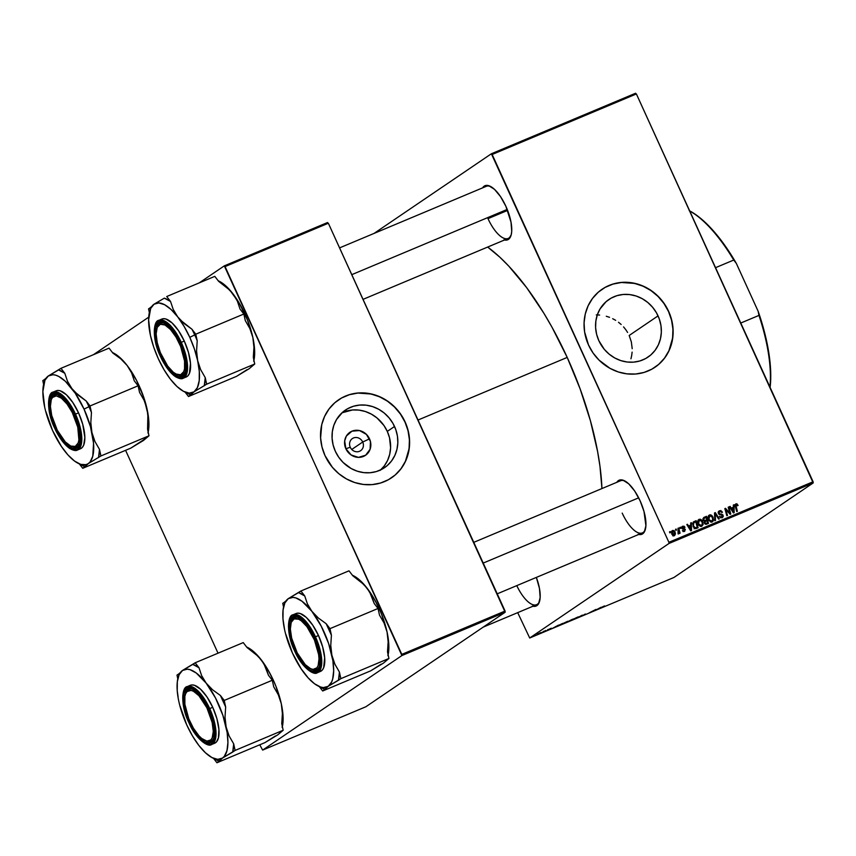 <?xml version="1.0" encoding="UTF-8"?>
<svg xmlns="http://www.w3.org/2000/svg" width="856" height="856" viewBox="0 0 856 856"><rect width="100%" height="100%" fill="white"/><g stroke="black" fill="none" stroke-linecap="round" stroke-linejoin="round"><path stroke-width="1.28" d="M350.254 447.249A7.33 6.741 55.8 0 0 359.52 451.294A7.33 6.741 55.8 0 0 362.719 442.017L369.525 438.85A13.91 12.787 -124.2 0 1 363.458 456.43A13.91 12.787 -124.2 0 1 345.877 448.769L350.254 447.249A7.33 6.741 -124.2 0 1 352.372 438.572A7.33 6.741 -124.2 0 1 362.719 442.017A7.33 6.741 -124.2 0 1 360.601 450.705A7.33 6.741 -124.2 0 1 350.254 447.249L345.877 448.769L344.679 440.926L346.348 436.068L351.955 431.189L359.488 430.557L366.422 434.399L370.423 441.407L370.134 449.229L365.651 455.221L358.493 457.372L351.067 454.953L345.877 448.769A13.91 12.787 -124.2 0 1 351.955 431.189A13.91 12.787 -124.2 0 1 369.525 438.85L362.719 442.017L351.752 449.464L362.719 442.017A7.33 6.741 55.8 0 0 353.453 437.983A7.33 6.741 55.8 0 0 350.254 447.249M380.685 469.891A34.807 31.993 55.8 0 0 387.297 431.392L394.53 426.481A34.807 31.993 -124.2 0 1 384.494 467.697A34.807 31.993 -124.2 0 1 335.349 451.315L333.112 444.917L332.085 438.283L332.331 431.67L333.829 425.336L336.526 419.526L342.571 412.271L347.707 408.676L353.507 406.236L359.755 405.059L366.186 405.177L372.585 406.6L378.684 409.254L384.248 413.052L389.073 417.846L392.979 423.442L395.804 429.637L397.441 436.185L397.826 442.841L396.949 449.346L394.841 455.445L391.588 460.913L387.308 465.525L382.172 469.12L376.373 471.56L370.124 472.737L363.693 472.619L357.294 471.196L351.195 468.542L343.106 462.465L338.73 457.243L335.349 451.315A34.807 31.993 -124.2 0 1 345.385 410.099A34.807 31.993 -124.2 0 1 394.53 426.481L387.297 431.392A34.807 31.993 55.8 0 0 341.951 412.827L352.512 409.971L358.953 410.088L365.351 411.511L371.44 414.165L377.015 417.963L383.916 425.464L387.297 431.392L389.534 437.791L390.593 447.752L389.715 454.258L387.608 460.357L384.355 465.825L380.075 470.436M391.877 477.573L391.47 477.841A47.123 43.314 55.8 0 0 405.006 422.083L405.134 421.997A47.123 43.314 -124.2 0 1 391.545 477.798A47.123 43.314 -124.2 0 1 325.013 455.617L332.395 467.312L338.933 473.796L346.477 478.943L354.726 482.538L363.383 484.453L372.103 484.614L380.546 483.019L388.399 479.724L395.354 474.855L401.154 468.607L405.562 461.202L408.408 452.942L409.596 444.146L409.072 435.137L406.857 426.267L403.037 417.878L397.751 410.302L391.224 403.818L383.681 398.671L375.42 395.076L366.775 393.161L358.054 393L349.601 394.595L341.747 397.89L334.792 402.759L329.004 409.008L324.595 416.412L321.738 424.672L320.604 437.972L321.984 446.95L325.013 455.617A47.123 43.314 -124.2 0 1 338.612 399.816A47.123 43.314 -124.2 0 1 405.134 421.997L405.006 422.083A47.123 43.314 55.8 0 0 338.537 399.859M658.05 315.885A34.807 31.993 -124.2 0 1 648.003 357.102A34.807 31.993 -124.2 0 1 598.868 340.72L596.621 334.322L595.605 327.688L595.851 321.075L597.349 314.751L600.045 308.93L606.091 301.676L611.227 298.081L617.026 295.641L623.264 294.464L629.706 294.582L636.104 296.005L642.203 298.658L647.767 302.457L652.593 307.25L656.499 312.847L659.323 319.042L660.96 325.59L661.346 332.246L660.468 338.751L658.36 344.85L655.108 350.318L650.827 354.93L645.692 358.525L639.881 360.965L633.643 362.142L627.202 362.024L620.814 360.611L614.715 357.947L609.151 354.149L604.315 349.366L598.868 340.72A34.807 31.993 -124.2 0 1 608.905 299.504A34.807 31.993 -124.2 0 1 658.05 315.885L629.171 335.488L658.05 315.885M631.353 341.961L629.171 335.488L631.353 341.961L632.199 348.713L631.353 341.961M632.113 352.116L631.685 355.507L632.113 352.116M630.947 358.792L631.685 355.507L630.947 358.792M655.396 366.978L654.99 367.256A47.123 43.314 55.8 0 0 668.515 311.488L668.654 311.402A47.123 43.314 -124.2 0 1 655.065 367.203A47.123 43.314 -124.2 0 1 588.532 345.022L593.101 353.046L599.04 360.119L609.996 368.348L618.246 371.943L626.902 373.858L635.623 374.019L644.065 372.424L651.919 369.129L658.874 364.26L664.673 358.011L669.082 350.607L671.928 342.346L673.116 333.551L672.591 324.542L670.376 315.671L666.557 307.283L661.271 299.707L654.733 293.223L647.2 288.076L638.94 284.481L630.284 282.566L621.574 282.405L613.121 283.999L605.267 287.295L598.312 292.164L592.523 298.412L588.115 305.817L585.258 314.077L584.07 322.873L584.595 331.882L588.532 345.022A47.123 43.314 -124.2 0 1 602.132 289.221A47.123 43.314 -124.2 0 1 668.654 311.402L668.515 311.488A47.123 43.314 55.8 0 0 602.057 289.264M516.778 585.622A28.28 10.957 -112.8 0 0 539.633 601.083A28.28 10.957 67.2 0 1 536.594 604.711A28.28 10.957 67.2 0 1 516.778 585.622M532.314 606.08L534.797 606.38L536.894 605.62L538.531 603.844L540.157 597.531L539.451 588.404L536.348 577.415A29.318 11.353 67.2 0 1 539.462 601.693A29.318 11.353 67.2 0 1 532.935 606.241M487.995 218.644A28.28 10.957 -112.8 0 0 511.193 234.844A28.28 10.957 67.2 0 1 508.154 238.46A28.28 10.957 67.2 0 1 487.995 218.644L507.619 210.416L487.995 218.644M482.559 187.924L484.196 186.148L486.294 185.399L488.776 185.699L494.5 189.358L500.514 196.591L505.875 206.275A29.318 11.353 67.2 0 1 511.021 235.454A29.318 11.353 67.2 0 1 504.494 240.001M622.194 513.108A28.28 10.957 -112.8 0 0 645.392 529.297A28.28 10.957 67.2 0 1 642.353 532.924A28.28 10.957 67.2 0 1 622.194 513.108M616.759 482.388L618.385 480.612L620.482 479.863L622.965 480.152L628.7 483.822L634.703 491.044L640.074 500.739A29.318 11.353 67.2 0 1 645.21 529.918A29.318 11.353 67.2 0 1 638.683 534.465M418.028 420.029L567.207 357.423A173.843 67.335 -112.8 0 0 487.674 247.063L499.765 257.121L508.732 266.055L526.622 287.584L543.892 313.275L552.088 327.377L567.207 357.423L418.028 420.029M668.975 543.474L813.2 482.945L673.929 577.479L529.704 637.998L668.975 543.474L668.889 542.287L492.157 154.487L636.383 93.957L813.104 481.757L668.889 542.287L491.376 153.77L635.601 93.24L491.376 153.77L374.029 233.431L491.376 153.77L492.157 154.487L636.383 93.957L813.2 482.945L813.104 481.757L668.889 542.287L668.975 543.474L529.704 637.998L517.698 612.639L529.704 637.998L673.929 577.479L813.2 482.945L668.975 543.474M547.669 629.663L548.322 629.395L547.669 629.663M543.303 631.503L543.945 631.225L543.303 631.503M562.906 623.628L568.277 621.231L562.606 623.896M558.465 625.137L553.094 628.015L558.465 625.137M571.808 619.541L567.988 621.691L571.808 619.541M582.283 615.143L577.169 617.904L582.283 615.143M604.561 605.92L599.093 608.702L603.844 606.166M595.979 609.397L589.196 612.864L595.979 609.397M601.115 607.236L595.744 610.114L601.115 607.236M585.311 614.073L583.193 615.282M573.263 619.273L578.635 616.887L572.964 619.541M551.489 628.208L547.433 630.198L550.526 628.465M562.092 623.617L557.459 626.068L562.092 623.617M540.414 632.702L537.172 634.478L541.26 632.53M545.796 630.455L541.998 632.488L545.796 630.455M537.311 634.018L537.964 633.74L537.311 634.018M679.878 527.489L680.156 528.494L680.82 528.216L680.531 527.21L679.878 527.489L680.156 528.494L680.82 528.216L680.531 527.21L679.878 527.489M675.512 529.318L675.791 530.335L676.454 530.057L676.154 529.051L675.512 529.318L675.791 530.335L676.454 530.057L676.154 529.051L675.512 529.318M699.149 519.292C697.533 520.523 697.212 522.192 698.196 524.3L701.695 526.354L703.086 524.578L701.717 525.498L703.086 524.578L702.594 521.272L702.006 521.679L702.594 521.272L699.149 519.292L697.693 521.486L698.774 525.295L701.438 526.451L703.161 524.172L702.016 520.309L700.443 519.207L698.785 519.496M690.674 522.952L690.739 525.092L688.524 526.023L687.486 524.289L686.833 524.567L690.717 530.859L691.509 530.527L691.37 522.663L690.674 522.952L690.739 525.092L688.524 526.023L687.486 524.289L686.833 524.567L690.717 530.859L691.509 530.527L691.37 522.663L690.674 522.952M704.007 517.356L703.161 520.181L704.552 521.197L704.435 523.177L705.975 524.321L708.479 523.401L706.51 516.307L703.001 518.533L703.268 520.384L704.552 521.197L704.691 523.626L706.093 524.321L708.479 523.401L706.51 516.307L703.696 517.527M714.493 512.958L714.803 520.758L715.498 520.459L715.231 513.782L718.655 519.143L719.308 518.864L715.316 512.616L714.493 512.958L714.803 520.758L715.498 520.459L715.231 513.782L718.655 519.143L719.308 518.864L715.316 512.616L714.493 512.958M735.946 503.852L735.272 506.356L736.716 511.556L737.38 511.278L735.978 506.26L735.358 506.677L736.256 504.644L737.498 505.768L738.107 505.415L736.813 503.745L735.111 504.901L736.716 511.556L737.38 511.278L735.839 505.115L736.567 504.58L737.498 505.768L738.107 505.415L735.668 504.002M728.188 507.212L729.89 513.215L725.524 508.325L724.839 508.614L726.819 515.708L727.482 515.43L725.77 509.427L730.125 514.317L730.81 514.039L728.841 506.934L728.188 507.212L729.89 513.215L725.524 508.325L724.839 508.614L726.819 515.708L727.482 515.43L725.77 509.427L730.125 514.317L730.81 514.039L728.841 506.934L728.188 507.212M733.325 505.051L733.389 507.191L731.174 508.122L730.136 506.388L729.483 506.666L733.367 512.958L734.159 512.626L734.031 504.762L733.325 505.051L733.389 507.191L731.174 508.122L730.136 506.388L729.483 506.666L733.367 512.958L734.159 512.626L734.031 504.762L733.325 505.051M719.511 510.754L718.441 513.525L722.464 515.58L720.624 517.794L721.822 516.981L719.393 516.457L722.154 517.773L723.095 515.269L722.507 515.676L723.095 515.269L721.704 514.124L720.592 514.873L721.704 514.124L719.618 514.702L720.698 513.975L718.837 514.146L719.5 513.696L718.473 513.589L719.821 511.546L722.464 512.188L719.511 510.754L718.366 511.856L718.516 513.675L719.575 514.691L722.122 515.162L722.571 516.157L721.341 517.099L719.393 516.457L720.613 517.784L722.325 517.687L723.299 516.414L722.86 514.863L719.564 513.739L718.954 512.669L720.431 511.396L721.854 512.541L722.464 512.188L720.827 510.572L719.061 510.989M712.117 520.983L713.444 520.234L712.962 516.928L712.363 517.324L712.962 516.928L709.506 514.948L708.062 517.131L708.811 520.469L711.539 522.149L712.962 521.304L713.519 519.817L711.989 515.547L710.544 514.798L709.143 515.141M682.66 526.215L681.772 528.259L684.704 529.811L683.323 531.448L684.318 530.763L682.425 530.538L684.565 531.383L685.303 529.436L684.714 529.832L685.303 529.436L683.548 528.494L682.703 529.072L683.548 528.494L682.093 528.719L682.393 527.927L681.804 528.334L682.906 526.825L684.993 527.296L683.998 526.162L682.136 526.526L681.665 527.949L684.704 529.811L684.147 530.827L682.425 530.538L682.799 531.084L684.704 531.319L685.175 529.201L682.318 527.585L683.152 526.761L684.393 527.649L684.961 527.2L684.372 527.606L684.961 527.2L682.286 526.419M694.302 521.432L692.697 523.337L693.36 526.986L695.318 528.644L698.122 527.756L696.142 520.662L693.232 522.16L694.302 521.432L693.371 522.01L693.167 526.59L695.735 528.655L698.122 527.756L696.142 520.662L693.371 522.01M672.548 530.452L671.896 534.294L674.325 535.685L674.967 531.736L674.378 532.143L674.967 531.736L672.217 530.645L671.682 533.77L672.87 535.535L674.571 535.567L675.438 533.951L674.967 531.736L673.982 530.56L672.27 530.602M678.594 533.887L679.15 532.357L679.45 533.427L680.103 533.16L678.658 527.991L678.005 528.27L678.829 531.79L678.08 533.898L679.15 532.357L679.45 533.427L680.103 533.16L678.658 527.991L678.005 528.27L678.08 533.898L678.712 533.823M669.52 531.833L669.799 532.849L670.462 532.571L670.162 531.565L669.52 531.833L669.799 532.849L670.462 532.571L670.162 531.565L669.52 531.833M627.598 332.449L625.704 329.571L627.598 332.449M623.553 326.906L625.704 329.571L623.553 326.906M618.503 322.273L621.156 324.478L618.503 322.273M612.671 318.689L615.667 320.337L612.671 318.689M606.283 316.249L609.536 317.33L606.283 316.249M599.639 315.029L596.268 314.89L599.639 315.029M401.903 655.557L505.168 612.222L365.897 706.746L262.632 750.091L401.903 655.557L225.075 266.58L328.351 223.234L505.072 611.034L401.806 654.38L224.304 265.863L327.57 222.517L224.304 265.863L199.181 282.908L224.304 265.863L225.075 266.58L328.351 223.234L505.168 612.222L505.072 611.034L401.806 654.38L401.903 655.557L262.632 750.091L259.764 744.784L262.632 750.091L365.897 706.746L505.168 612.222L401.903 655.557M218.023 653.182L125.575 450.32L218.023 653.182M93.432 354.694L148.719 317.159L93.432 354.694M601.939 488.551A173.843 67.335 -112.8 0 0 567.207 357.423L580.143 388.945L590.415 420.735L597.606 451.561L599.96 466.253L601.939 488.551M616.802 482.324A29.318 11.353 67.2 0 1 624.623 480.847A29.318 11.353 67.2 0 1 640.074 500.739L643.99 511.417L645.905 525.755L644.279 532.068L642.642 533.844L640.545 534.593L638.062 534.294M482.602 187.86A29.318 11.353 67.2 0 1 490.424 186.383A29.318 11.353 67.2 0 1 505.875 206.275L511.011 222.153L511.717 231.291L511.182 234.876L508.453 239.38L506.356 240.129L503.874 239.841M486.272 186.319A28.28 10.957 67.2 0 1 490.98 186.694M473.775 542.34L620.461 480.783A28.28 10.957 67.2 0 1 625.18 481.147M658.745 364.356L664.534 358.097L668.943 350.703L672.602 338.088L672.934 329.143L671.553 320.155L668.515 311.488L663.946 303.473L658.007 296.401L650.935 290.559L643.006 286.171L634.51 283.4L621.435 282.491L612.982 284.096L605.128 287.391M395.226 474.952L401.015 468.692L405.423 461.298L409.082 448.683L409.414 439.738L408.034 430.75L405.006 422.083L400.426 414.069L394.488 406.996L387.426 401.154L379.486 396.767L370.99 393.995L357.915 393.086L349.473 394.68L341.619 397.987M728.231 507.351L728.841 506.934L728.231 507.351M725.182 509.823L725.77 509.427L725.182 509.823M725.706 511.695L726.337 511.267L725.706 511.695M724.882 508.764L725.524 508.325L724.882 508.764M727.985 512.006L728.563 511.61L727.985 512.006M733.335 505.233L734.031 504.762L733.335 505.233M732.693 507.661L732.704 508.4L732.693 507.661M729.558 506.784L730.136 506.388L729.558 506.784M730.617 508.496L731.174 508.122L730.617 508.496M730.724 508.667L733.389 507.191L730.724 508.667M733.389 508.111L733.014 512.38L733.528 512.027L732.608 510.433L732.051 510.818L732.608 510.433L731.623 508.86L731.067 509.234L733.389 508.111L733.528 512.027L731.623 508.86L733.389 508.111M734.758 505.65L736.256 504.644M734.576 504.773L736.524 505.714M735.989 504.944L735.144 504.644M718.526 511.546L719.746 511.578M718.12 512.648L719.821 511.546M720.827 517.698L721.822 516.981M719.907 511.653L718.355 511.599M714.503 513.161L715.316 512.616L714.503 513.161M714.546 514.253L715.231 513.782L714.546 514.253M714.61 515.836L715.327 515.355L714.61 515.836M708.543 515.751L709.635 515.836M709.506 514.948C707.891 516.179 707.58 517.837 708.554 519.956L712.449 521.796M712.053 522.01L713.444 520.234L711.678 522.128M709.699 515.868L708.383 515.783M711.603 522.235L712.117 520.951M708.329 516.724L709.817 515.74L712.299 517.163L712.706 519.934L710.523 522.032L711.721 521.218L709.228 519.753L708.65 520.148L709.817 515.74L711.882 516.468L712.791 519.239L711.903 521.133L710.234 521.026L709.121 519.485L708.864 516.981L709.817 515.74M710.619 522.01L711.721 521.218M705.997 520.32L706.179 520.972L705.997 520.32M706.853 523.358L707.035 524.011L706.853 523.358M705.387 520.737L706.746 519.806L705.387 520.737M706.232 523.776L707.602 522.856L706.232 523.776M706.981 520.641L707.602 522.856L705.258 524.15L706.489 523.316L704.477 523.273L705.002 521.796L704.199 522.342L706.981 520.641L707.602 522.856L705.793 523.498L704.97 522.609L705.002 521.796L706.981 520.641M706.082 517.409L706.746 519.806L704.242 521.154L705.376 520.384L703.236 520.32L704.242 518.222L702.937 519.121L706.082 517.409L706.746 519.806L704.606 520.566L703.718 519.656L704.092 518.351L706.082 517.409M705.002 521.796L705.922 521.079M682.393 527.927L682.906 526.825M684.072 530.806L683.998 531.533M684.704 529.811L684.318 530.763M681.772 526.996L682.532 527.05M681.954 526.975L682.628 527.093M690.674 523.134L691.37 522.663L690.674 523.134M690.043 525.563L690.054 526.301L690.043 525.563M686.908 524.685L687.486 524.289L686.908 524.685M687.967 526.397L688.524 526.023L687.967 526.397M688.063 526.558L690.739 525.092L688.063 526.558M690.739 526.012L690.364 530.281L690.878 529.928L689.957 528.334L689.401 528.719L689.957 528.334L688.962 526.761L688.417 527.135L690.739 526.012L690.878 529.928L688.962 526.761L690.739 526.012M693.135 522.267L696.142 520.662L694.922 522.096L693.135 522.267M696.484 527.703L696.666 528.366L696.484 527.703M694.066 528.751L697.233 527.2L695.425 527.82L693.831 526.365C692.9 524.418 693.253 523.005 694.89 522.106L695.725 521.764L697.233 527.2L694.719 528.601M695.778 527.778L694.601 528.387L695.425 527.82L693.831 526.365L693.242 526.761L693.809 522.802L695.725 521.764L697.233 527.2L695.789 527.767M692.665 523.519L694.89 522.106M698.186 520.095L699.266 520.191M699.341 520.213L698.025 520.138M697.972 521.079L699.459 520.095L701.931 521.518L702.348 524.279L700.165 526.387L701.364 525.573L698.87 524.097L698.282 524.493L699.459 520.095L701.524 520.822L702.434 523.583L701.546 525.477L699.876 525.37L698.657 523.562L698.507 521.325L699.459 520.095M700.262 526.354L701.364 525.573M671.714 531.255L672.356 531.362M674.047 535.107L673.843 535.803M672.623 531.48L671.532 531.276M673.768 535.931L674.068 534.882M674.357 532.079L674.079 535.064L673.169 535.685L674.079 535.064L672.538 534.026L671.96 534.422L672.827 531.062L674.635 532.881L674.614 534.508L673.479 535.064L672.249 531.811L673.298 531.02L674.357 532.079M672.88 535.899L674.079 535.064M675.545 529.457L676.154 529.051L675.545 529.457M679.921 527.628L680.531 527.21L679.921 527.628M669.563 531.972L670.162 531.565L669.563 531.972M671.307 532.068L672.827 531.062M599.072 608.338L596.493 609.729L599.072 608.338M583.332 615.154L585.386 614.009M583.995 614.854L584.766 614.662M584.712 614.298L585.279 614.233M577.843 617.262L573.841 618.92L577.971 616.951M571.68 619.947L568.737 621.199L571.68 619.947M573.242 619.006L569.903 620.525L573.242 619.006M569.497 621.06L568.748 621.296M550.205 628.935L549.606 629.053M547.401 630.102L548.354 629.845M553.853 627.619L556.411 626.239L553.843 627.63M562.884 623.361L558.337 625.436L562.884 623.361M567.485 621.606L563.483 623.275L567.614 621.306M537.322 634.285L538.103 634.135M540.585 632.819L538.349 633.986L540.19 632.852M574.654 618.899L573.884 619.027M577.04 617.401L578.003 617.08M570.706 620.279L569.871 620.557M564.297 623.243L563.526 623.371M566.683 621.756L567.667 621.435M180.691 320.326L177.695 316.859A48.289 18.704 67.2 0 1 189.786 337.339L194.708 334.921A52.473 20.33 -112.8 0 0 191.958 329.239L184.104 323.536L177.695 316.859L173.201 309.401L170.547 301.483L166.717 296.529L214.792 276.36L218.622 281.314L226.466 287.017L232.886 293.694L237.38 301.141L240.033 309.059L243.853 314.013L195.778 334.193L191.958 329.239L180.691 320.326M176.507 374.275A28.28 10.957 -112.8 0 0 185.356 371.59A28.28 10.957 67.2 0 1 182.317 375.217A28.28 10.957 67.2 0 1 176.507 374.275A28.28 10.957 67.2 0 0 182.317 375.217A28.28 10.957 67.2 0 0 185.356 371.59A28.28 10.957 -112.8 0 1 177.064 374.586L173.276 372.21L167.69 366.09L160.34 352.586A27.232 10.55 67.2 0 1 156.841 328.447A27.232 10.55 67.2 0 1 180.627 346.445L181.386 346.156L180.627 346.445L184.554 360.986L184.543 368.808L183.73 371.665L180.627 374.768L175.972 374.019A27.232 10.55 67.2 0 1 160.34 352.586L157.237 342.689L156.145 333.829L157.237 327.356L160.35 324.264L165.005 325.013L170.483 329.485L175.972 337.018L180.627 346.445A27.232 10.55 67.2 0 1 175.962 374.008M160.928 356L161.656 355.647L160.928 356L157.012 345.321L155.15 335.285L155.621 327.409L158.36 322.905L160.457 322.145L162.94 322.445L168.664 326.104L174.678 333.337L180.038 343.031A29.318 11.353 67.2 0 1 185.185 372.2A29.318 11.353 67.2 0 1 160.928 356A29.318 11.353 67.2 0 1 164.587 323.129A29.318 11.353 67.2 0 1 180.038 343.031L183.954 353.71L185.816 363.747L185.345 371.622L182.617 376.126L180.52 376.886L178.037 376.587L172.302 372.916L166.299 365.694L160.928 356M185.977 377.079L187.978 375.72L189.454 373.291L190.481 363.265L188.481 352.512L184.286 341.073L181.258 342.336L171.928 327.206L158.863 320.315A31.415 12.166 67.2 0 1 181.258 342.336L184.286 341.073A31.415 12.166 -112.8 0 0 161.891 319.053L158.863 320.315C153.192 320.647 151.961 339.597 160.414 356.364L160.446 356.321C156.316 348.424 150.496 326.992 157.75 321.567C165.347 316.913 177.203 334.257 180.52 342.7L181.258 342.336A31.415 12.166 67.2 0 1 183.173 378.256L187.122 372.232L187.132 361.681L181.258 342.336L180.52 342.7L174.881 332.524L167.006 323.589L162.565 321.086L159.954 320.775L157.75 321.567L155.385 324.745L154.38 334.568L157.183 347.921L163.132 361.649L170.804 372.51L173.961 375.442L178.412 377.935L181.023 378.256L184.147 376.661L186.094 372.724L186.651 368.968L185.335 356.685L180.52 342.7C184.65 350.607 190.471 372.039 183.216 377.453C175.619 382.118 163.774 364.774 160.446 356.321L160.414 356.364C164.994 366.165 170.077 372.991 175.662 376.822C179.3 378.769 181.804 379.24 183.173 378.256L186.201 376.993A31.415 12.166 -112.8 0 0 184.286 341.073L178.53 330.684L172.099 322.937L165.957 319.02L163.303 318.7L161.056 319.502M170.398 379.176L170.398 379.187A48.289 18.704 67.2 0 1 150.431 335.359A48.289 18.704 67.2 0 1 149.843 310.653A48.289 18.704 67.2 0 1 154.069 304.19A48.289 18.704 67.2 0 1 177.695 316.859L184.083 326.361L189.786 337.339L194.419 349.045L197.661 360.676L199.298 371.45L199.213 380.631L197.415 387.586L194.023 391.845L206.671 384.184L254.735 364.003L249.214 368.679L236.566 376.34L188.491 396.521L194.023 391.845L189.262 393.118L183.473 391.31L177.042 386.559L170.398 379.187L164.01 369.685L158.306 358.707L153.673 347.001L150.431 335.359L148.623 319.759L150.677 308.449L154.069 304.19L164.331 298.156L170.547 301.483A52.473 20.33 -112.8 0 0 164.331 298.156L154.069 304.19L158.831 302.928L164.62 304.725L171.05 309.476L177.695 316.859L173.201 309.401L170.547 301.483L166.717 296.529L214.792 276.36L218.622 281.314L229.879 290.216L239.273 303.195L247.448 319.984L252.862 337.51A48.289 18.704 -112.8 0 0 232.886 293.694A48.289 18.704 -112.8 0 0 219.532 281.41L226.251 286.311L232.886 293.694L237.38 301.141L240.033 309.059L243.853 314.013L245.287 320.593L249.856 328.522L252.862 337.51L253.943 347.279L253.312 357.434L254.735 364.003L206.671 384.184L205.237 377.603L200.668 369.674L197.661 360.676L196.57 350.917L197.212 340.763L195.778 334.193L243.853 314.013L245.287 320.593L249.856 328.522L252.862 337.51L254.671 353.121L253.718 361.253M187.849 393.578L190.888 394.894L194.023 391.845A48.289 18.704 67.2 0 1 183.762 391.46L188.16 393.739A52.473 20.33 -112.8 0 0 190.888 394.894L188.491 396.521L185.142 392.176L188.491 396.521L236.566 376.34L246.988 369.696M148.548 308.866L149.351 312.547L148.548 308.866L150.881 307.283L148.548 308.866M150.431 335.37L151.705 339.982M154.069 304.19L150.934 307.25L154.069 304.19M251.097 366.914L252.21 366.111M157.033 327.88A28.28 10.957 67.2 0 1 160.436 323.065A28.28 10.957 67.2 0 1 165.144 323.44A28.28 10.957 -112.8 0 0 157.033 327.88A28.28 10.957 67.2 0 1 160.436 323.065A28.28 10.957 67.2 0 1 165.144 323.44A28.28 10.957 -112.8 0 0 157.204 327.26L156.841 328.447M170.398 379.187L170.408 379.187A48.289 18.704 67.2 0 0 183.762 391.46M204.274 385.799A52.473 20.33 -112.8 0 0 205.237 377.603L200.668 369.674L197.661 360.676A48.289 18.704 67.2 0 1 194.023 391.845L206.671 384.184L205.237 377.603L204.274 385.799M197.212 340.763A52.473 20.33 -112.8 0 0 194.708 334.921L189.786 337.339A48.289 18.704 67.2 0 1 197.661 360.676L196.57 350.917L197.212 340.763L195.778 334.193L191.958 329.239A52.473 20.33 67.2 0 1 194.708 334.921A52.473 20.33 67.2 0 1 197.212 340.763M253.943 360.323A48.289 18.704 -112.8 0 0 252.862 337.51L253.943 347.279L253.312 357.434L254.735 364.003L252.349 365.63M351.784 274.658L507.223 209.42L351.784 274.658M51.285 399.656A28.28 10.957 67.2 0 1 54.688 394.851A28.28 10.957 67.2 0 1 59.396 395.215A28.28 10.957 -112.8 0 0 51.456 399.046L51.093 400.223A27.232 10.55 67.2 0 1 72.225 412.399L72.931 411.971L72.225 412.399L66.971 403.957L61.386 398.158L56.303 395.868L52.505 397.462L51.285 399.656A28.28 10.957 67.2 0 1 54.688 394.851A28.28 10.957 67.2 0 1 59.396 395.215A28.28 10.957 -112.8 0 0 51.285 399.656L50.408 406.418L51.713 415.449L57.256 430.194A27.232 10.55 67.2 0 1 51.093 400.223M70.213 445.794L71.316 446.361A28.28 10.957 -112.8 0 0 79.608 443.365A28.28 10.957 67.2 0 1 76.569 446.993A28.28 10.957 67.2 0 1 70.748 446.051L75.275 446.404L78.196 442.927L78.902 439.909L77.757 427.133L72.225 412.399A27.232 10.55 67.2 0 1 79.03 438.497A27.232 10.55 67.2 0 1 70.213 445.794A27.232 10.55 67.2 0 1 57.256 430.194L65.302 441.931L70.748 446.051A28.28 10.957 -112.8 0 0 79.608 443.365A28.28 10.957 67.2 0 1 76.569 446.993A28.28 10.957 67.2 0 1 70.748 446.051M74.943 392.112L71.947 388.635A48.289 18.704 67.2 0 1 84.038 409.115L88.96 406.696A52.473 20.33 -112.8 0 0 86.21 401.015L78.356 395.312L71.947 388.635L67.442 381.177L64.799 373.27L60.969 368.315L109.044 348.135L112.874 353.089L120.717 358.792L127.137 365.469L131.631 372.927L134.285 380.845L138.105 385.789L90.03 405.969L86.21 401.015L74.943 392.112M55.18 427.786L55.908 427.422L55.18 427.786L51.264 417.107L49.402 407.06L49.873 399.185L52.612 394.68L54.709 393.921L57.192 394.22L62.916 397.89L68.929 405.113L74.29 414.807A29.318 11.353 67.2 0 1 79.437 443.986A29.318 11.353 67.2 0 1 55.18 427.786A29.318 11.353 67.2 0 1 58.839 394.916A29.318 11.353 67.2 0 1 74.29 414.807L78.206 425.486L80.068 435.522L79.597 443.397L76.869 447.902L74.772 448.662L72.289 448.362L66.554 444.703L60.551 437.47L55.18 427.786M80.229 448.854L82.23 447.495L83.706 445.067L84.84 437.427L82.732 424.287L78.538 412.849L75.51 414.122L66.18 398.992L53.115 392.101A31.415 12.166 67.2 0 1 75.51 414.122L78.538 412.849A31.415 12.166 -112.8 0 0 56.143 390.828L53.115 392.101C47.444 392.423 46.213 411.372 54.666 428.139L54.698 428.107C50.568 420.21 44.747 398.768 52.002 393.353C59.599 388.688 71.455 406.033 74.772 414.486L75.51 414.122A31.415 12.166 67.2 0 1 77.425 450.042L81.374 444.007L81.384 433.457L75.51 414.122L74.772 414.486L69.133 404.31L61.258 395.376L58.24 393.439L54.206 392.562L52.002 393.353L49.637 396.531L48.632 406.354L51.435 419.697L57.373 433.425L65.056 444.285L68.213 447.217L72.664 449.721L76.43 449.775L78.399 448.437L80.346 444.499L80.903 440.744L79.587 428.46L74.772 414.486C78.902 422.383 84.723 443.815 77.468 449.24C69.871 453.894 58.026 436.549 54.698 428.107L54.666 428.139C59.246 437.951 64.328 444.767 69.914 448.598C73.552 450.545 76.056 451.026 77.425 450.042L80.453 448.769A31.415 12.166 -112.8 0 0 78.538 412.849L72.781 402.47L66.351 394.723L60.209 390.796L57.555 390.475L55.298 391.288M113.762 353.186L120.503 358.086L127.137 365.469L131.631 372.927L134.285 380.845L138.105 385.789L139.539 392.369L144.108 400.298L147.114 409.296L148.195 419.055L147.564 429.209L148.987 435.79L100.922 455.959L99.489 449.389L94.909 441.45L91.913 432.462L90.822 422.693L91.464 412.549L90.03 405.969L138.105 385.789L139.539 392.369L144.108 400.298L147.114 409.296L148.923 424.897L147.97 433.029M148.195 432.098A48.289 18.704 -112.8 0 0 147.114 409.296A48.289 18.704 -112.8 0 0 127.137 365.469L136.489 380.321L143.862 397.655L147.895 414.122L147.564 429.209L148.987 435.79L143.466 440.455L130.818 448.116L82.743 468.296L88.264 463.62L100.922 455.959L148.987 435.79L141.24 441.482M112.393 352.469L113.784 353.186A48.289 18.704 -112.8 0 1 127.137 365.469L120.717 358.792L112.874 353.089L109.044 348.135L60.969 368.315L48.321 375.977L53.083 374.703L55.865 375.228L58.871 376.501L65.302 381.252L75.2 393.161L84.038 409.115L90.479 426.705L93.55 443.237L92.769 456.195L90.158 461.855L88.264 463.62A48.289 18.704 67.2 0 1 78.003 463.246L82.411 465.514A52.473 20.33 -112.8 0 0 85.129 466.67L82.743 468.296L79.394 463.963L82.743 468.296L130.818 448.116L145.349 438.689M42.8 380.653L43.602 384.333L42.8 380.653L45.133 379.058L42.8 380.653M82.101 465.354L85.129 466.67L88.264 463.62L86.049 464.648L80.732 464.38L74.558 461.074L67.966 454.953L61.397 446.436L52.558 430.482L45.957 411.757M48.321 375.977L45.186 379.026L48.321 375.977A48.289 18.704 67.2 0 1 71.947 388.635L67.442 381.177L64.799 373.27A52.473 20.33 -112.8 0 0 58.583 369.931L48.321 375.977L44.929 380.235L42.875 391.534L44.683 407.146A48.289 18.704 67.2 0 1 44.095 382.439A48.289 18.704 67.2 0 1 48.321 375.977M78.003 463.246A48.289 18.704 67.2 0 1 64.649 450.962L64.649 450.962A48.289 18.704 67.2 0 1 44.683 407.135L44.683 407.135M98.526 457.586A52.473 20.33 -112.8 0 0 99.489 449.389L94.909 441.45L91.913 432.462A48.289 18.704 67.2 0 1 88.264 463.62L100.922 455.959L99.489 449.389L98.526 457.586M91.464 412.549A52.473 20.33 -112.8 0 0 88.96 406.696L84.038 409.115A48.289 18.704 67.2 0 1 91.913 432.462L90.822 422.693L91.464 412.549L90.03 405.969L86.21 401.015A52.473 20.33 67.2 0 1 88.96 406.696A52.473 20.33 67.2 0 1 91.464 412.549M64.799 373.27L60.969 368.315L58.583 369.931L64.799 373.27M312.868 634.649L312.162 635.077A27.232 10.55 67.2 0 1 318.978 661.185A27.232 10.55 67.2 0 1 310.15 668.472A27.232 10.55 67.2 0 1 297.192 652.871L305.25 664.609L310.685 668.729L313.114 669.392L316.913 667.808L318.132 665.615L319.01 658.853L318.625 654.54L314.409 639.903L306.919 626.635L301.323 620.835L298.669 619.22L294.143 618.867L291.222 622.344A28.28 10.957 67.2 0 1 294.625 617.529A28.28 10.957 67.2 0 1 299.343 617.904A28.28 10.957 -112.8 0 0 291.393 621.723L291.029 622.911A27.232 10.55 67.2 0 1 312.162 635.077L312.868 634.649M310.15 668.472L311.252 669.039A28.28 10.957 -112.8 0 0 319.545 666.054A28.28 10.957 67.2 0 1 316.517 669.67A28.28 10.957 67.2 0 1 310.696 668.739A28.28 10.957 -112.8 0 0 319.545 666.054L318.443 668.814L315.81 671.093L312.226 671.051L309.455 669.713L301.965 662.244L295.117 650.464A29.318 11.353 67.2 0 1 298.787 617.593A29.318 11.353 67.2 0 1 314.238 637.485L319.363 653.363L320.123 660.436L319.545 666.086A28.28 10.957 67.2 0 1 316.517 669.67A28.28 10.957 67.2 0 1 310.696 668.739M638.672 497.828L483.223 563.066L638.672 497.828M291.222 622.344A28.28 10.957 67.2 0 1 294.625 617.529A28.28 10.957 67.2 0 1 299.343 617.904A28.28 10.957 -112.8 0 0 291.222 622.344L290.355 629.107L291.661 638.137L297.192 652.871A27.232 10.55 67.2 0 1 291.029 622.911M353.71 575.863L360.44 580.775L367.085 588.158L360.665 581.481L352.811 575.767L348.991 570.824L300.916 590.993L348.991 570.824L352.811 575.767L364.078 584.68L369.578 591.817L374.222 603.523L378.052 608.477L379.476 615.047L384.055 622.986L387.051 631.974A48.289 18.704 -112.8 0 0 379.176 608.637L378.138 608.905L379.176 608.637L381.648 614.447L387.051 631.974L388.143 641.743L387.5 651.898L388.934 658.467L340.859 678.648L339.425 672.067L334.856 664.138L331.861 655.14L330.769 645.381L331.411 635.227L329.977 628.646L326.157 623.703L318.304 617.989L311.884 611.323L307.39 603.865L304.736 595.947L300.916 590.993L288.269 598.654L285.134 601.704L288.269 598.654L293.02 597.381L295.812 597.905L301.975 601.212L311.884 611.323L321.235 626.175L328.608 643.509L332.888 660.682L333.669 670.751L332.716 678.883L331.604 682.05L328.212 686.309L340.859 678.648L388.934 658.467L383.413 663.143L370.766 670.804L322.691 690.985L370.766 670.804L381.188 664.16M304.586 673.64L304.597 673.651A48.289 18.704 67.2 0 1 292.506 653.16L285.893 634.446M295.855 650.1L295.117 650.464L292.014 642.46L289.349 629.749L289.82 621.873L292.549 617.358L294.646 616.609L297.128 616.909L302.864 620.568L308.866 627.801L314.238 637.485A29.318 11.353 67.2 0 1 319.374 666.663A29.318 11.353 67.2 0 1 295.117 650.464L295.855 650.1M311.199 671.842L317.373 672.72L321.31 666.696L321.332 656.145L315.457 636.8L314.719 637.164C318.839 645.06 324.67 666.503 317.416 671.917C309.808 676.582 297.963 659.238 294.646 650.785L298.776 658.606L303.409 665.166L311.177 671.832L315.211 672.709L318.336 671.115L320.283 667.188L320.893 661.26L320.101 653.834L317.983 645.574L310.589 629.342L305.945 622.783L301.205 618.053L296.754 615.55L294.143 615.239L291.95 616.031L290.227 617.893L289.071 620.76L288.472 626.699L289.82 636.811L294.646 650.785C290.516 642.888 284.695 621.456 291.95 616.031C299.546 611.366 311.391 628.721 314.719 637.164L315.457 636.8A31.415 12.166 67.2 0 1 317.373 672.72C313.671 675.983 301.055 666.567 294.603 650.827C286.15 634.05 287.381 615.111 293.052 614.779A31.415 12.166 67.2 0 1 315.457 636.8L318.486 635.527L315.457 636.8L306.116 621.67L293.052 614.779L296.08 613.517A31.415 12.166 -112.8 0 1 318.486 635.527L312.729 625.148L306.288 617.401L300.156 613.474L297.492 613.163L295.245 613.966M317.373 672.72L320.401 671.446A31.415 12.166 -112.8 0 0 318.486 635.527L322.669 646.976L324.67 657.729L323.654 667.755L322.177 670.173L320.165 671.543M302.082 669.97L307.582 677.107M322.049 688.042L325.077 689.358L328.212 686.309A48.289 18.704 67.2 0 1 317.95 685.923L322.359 688.203A52.473 20.33 -112.8 0 0 325.077 689.358L322.691 690.985L319.341 686.64L322.691 690.985L328.212 686.309L323.461 687.582L320.668 687.058L314.505 683.751L307.914 677.631L301.344 669.125L292.506 653.16A48.289 18.704 67.2 0 1 284.62 629.823L282.994 619.048L283.079 609.868L284.877 602.913L288.269 598.654A48.289 18.704 67.2 0 1 311.884 611.323A48.289 18.704 67.2 0 1 331.861 655.14L330.769 645.381L331.411 635.227A52.473 20.33 -112.8 0 0 326.157 623.703L318.304 617.989L311.884 611.323L307.39 603.865L304.736 595.947A52.473 20.33 -112.8 0 0 298.53 592.62L288.269 598.654A48.289 18.704 67.2 0 0 284.042 605.117A48.289 18.704 67.2 0 0 284.62 629.823L284.631 629.834M282.748 603.33L283.539 607.011L282.748 603.33L285.08 601.747L282.748 603.33M283.839 624.966L284.62 629.823M352.34 575.157L353.721 575.874A48.289 18.704 -112.8 0 1 367.085 588.158L373.473 597.659L379.176 608.637A48.289 18.704 -112.8 0 0 367.085 588.158L371.579 595.605L374.222 603.523L378.052 608.477L329.977 628.646L378.052 608.477L379.476 615.047L384.055 622.986L387.051 631.974L388.688 642.749L387.907 655.717M385.296 661.367L386.398 660.575M329.977 628.646L326.157 623.703L331.411 635.227L329.977 628.646M300.916 590.993L298.53 592.62L304.736 595.947L300.916 590.993M317.95 685.923A48.289 18.704 67.2 0 1 304.597 673.651L304.597 673.651M340.859 678.648L339.425 672.067L338.473 680.263L340.859 678.648M338.473 680.263A52.473 20.33 -112.8 0 0 339.425 672.067L334.856 664.138L331.861 655.14A48.289 18.704 67.2 0 1 328.212 686.309L338.473 680.263M388.132 654.787A48.289 18.704 -112.8 0 0 387.051 631.974L388.143 641.743L387.5 651.898L388.934 658.467L386.548 660.094M209.827 712.395L209.067 712.684A27.232 10.55 67.2 0 1 204.402 740.258A27.232 10.55 67.2 0 1 188.791 718.826L184.864 704.274L184.864 696.463L185.688 693.606L187.015 691.584L190.963 690.396L193.445 691.252L198.934 695.735L206.895 707.816L212.181 722.582L213.272 731.441L212.181 737.915L210.854 739.926L206.895 741.125L201.727 738.461L198.924 735.786L193.445 728.253L188.791 718.826A27.232 10.55 67.2 0 1 185.281 694.687A27.232 10.55 67.2 0 1 209.067 712.684L209.827 712.395M204.402 740.258L205.504 740.825A28.28 10.957 -112.8 0 0 213.797 737.829A28.28 10.957 67.2 0 1 210.758 741.457A28.28 10.957 67.2 0 1 204.948 740.515A28.28 10.957 -112.8 0 0 213.797 737.829A28.28 10.957 67.2 0 1 210.758 741.457A28.28 10.957 67.2 0 1 204.948 740.515M185.474 694.12A28.28 10.957 67.2 0 1 188.876 689.305A28.28 10.957 67.2 0 1 193.595 689.679A28.28 10.957 -112.8 0 0 185.474 694.12A28.28 10.957 67.2 0 1 188.876 689.305A28.28 10.957 67.2 0 1 193.595 689.679A28.28 10.957 -112.8 0 0 185.645 693.499L185.281 694.687M247.962 647.639L254.692 652.55L261.337 659.933L254.917 653.256L247.063 647.553L243.243 642.599L195.168 662.779L243.243 642.599L247.063 647.553L258.33 656.456L263.83 663.593L268.474 675.298L272.304 680.253L273.727 686.833L278.307 694.762L281.303 703.76A48.289 18.704 -112.8 0 0 273.428 680.413L272.39 680.681L273.428 680.413L275.9 686.223L281.303 703.76L282.394 713.519L281.752 723.673L283.186 730.243L235.111 750.423L233.677 743.853L229.108 735.914L226.112 726.926L225.021 717.157L225.652 707.003L224.229 700.433L220.409 695.479L212.556 689.775L206.136 683.099L201.642 675.641L198.988 667.723L195.168 662.779L182.521 670.441L179.386 673.49L182.521 670.441L187.271 669.167L190.064 669.681L196.227 672.987L206.136 683.099L215.487 697.95L222.86 715.284L227.14 732.468L227.921 742.527L226.968 750.659L224.347 756.319L222.464 758.084L235.111 750.423L283.186 730.243L277.665 734.919L265.018 742.58L216.943 762.76L265.018 742.58L275.439 735.935M196.334 741.745L198.849 745.426A48.289 18.704 67.2 0 1 186.758 724.946L180.145 706.221M189.369 722.239A29.318 11.353 67.2 0 1 193.039 689.369A29.318 11.353 67.2 0 1 208.489 709.271L212.406 719.95L214.375 732.212L213.797 737.861L212.695 740.59L211.058 742.366L208.96 743.126L205.119 742.28L200.753 739.167L196.217 734.02L191.926 727.311L186.266 714.236L184.243 706.361L183.494 699.298L184.072 693.649L185.923 689.904L187.796 688.631L191.38 688.684L195.617 691.07L200.144 695.575L208.489 709.271A29.318 11.353 67.2 0 1 213.626 738.45A29.318 11.353 67.2 0 1 189.369 722.239L190.107 721.886L189.369 722.239M214.417 743.318L216.429 741.959L218.419 737.947L218.922 729.505L216.921 718.751L212.727 707.313A31.415 12.166 -112.8 0 1 214.653 743.233L211.625 744.506L215.562 738.471L215.584 727.921L209.709 708.575L208.971 708.939C213.091 716.847 218.922 738.279 211.667 743.703C204.06 748.358 192.215 731.013 188.898 722.571L193.028 730.382L197.661 736.941L202.412 741.681L206.852 744.185L210.619 744.239L212.588 742.901L214.535 738.963L215.145 733.036L214.353 725.62L212.234 717.349L204.841 701.128L200.197 694.569L195.457 689.829L191.006 687.336L188.395 687.015L186.191 687.807L183.826 690.995L182.724 698.475L184.072 708.586L188.898 722.571C184.768 714.664 178.936 693.232 186.191 687.807C193.798 683.152 205.643 700.497 208.971 708.939L209.709 708.575A31.415 12.166 67.2 0 1 211.625 744.506C207.922 747.759 195.307 738.343 188.855 722.603C180.402 705.836 181.633 686.887 187.304 686.566A31.415 12.166 67.2 0 1 209.709 708.575L212.727 707.313L209.709 708.575L200.368 693.446L187.304 686.566L190.332 685.292A31.415 12.166 -112.8 0 1 212.727 707.313L206.981 696.923L200.539 689.187L194.408 685.26L191.744 684.939L189.497 685.742M216.301 759.818L219.329 761.134L222.464 758.084A48.289 18.704 67.2 0 1 212.202 757.71L216.611 759.978A52.473 20.33 -112.8 0 0 219.329 761.134L216.943 762.76L213.593 758.427L216.943 762.76L222.464 758.084L217.713 759.358L211.914 757.56L205.483 752.798L198.849 745.426L201.834 748.882M176.999 675.106L177.791 678.787L176.999 675.106L179.332 673.522L176.999 675.106M178.091 696.752L177.246 690.824L177.331 681.654L179.129 674.699L182.521 670.441A48.289 18.704 67.2 0 1 206.136 683.099A48.289 18.704 67.2 0 1 226.112 726.926L225.021 717.157L225.652 707.003A52.473 20.33 -112.8 0 0 220.409 695.479L212.556 689.775L206.136 683.099L201.642 675.641L198.988 667.723A52.473 20.33 -112.8 0 0 192.782 664.395L182.521 670.441A48.289 18.704 67.2 0 0 178.294 676.903A48.289 18.704 67.2 0 0 178.872 701.599L178.883 701.61M246.592 646.933L247.973 647.65A48.289 18.704 -112.8 0 1 261.337 659.933L267.725 669.435L273.428 680.413A48.289 18.704 -112.8 0 0 261.337 659.933L265.831 667.38L268.474 675.298L272.304 680.253L224.229 700.433L272.304 680.253L273.727 686.833L278.307 694.762L281.303 703.76L282.94 714.535L282.159 727.493M279.548 733.153L280.65 732.351M212.202 757.71A48.289 18.704 67.2 0 1 198.849 745.426L192.461 735.925L186.758 724.946A48.289 18.704 67.2 0 1 178.872 701.599M224.229 700.433L220.409 695.479L225.652 707.003L224.229 700.433M195.168 662.779L192.782 664.395L198.988 667.723L195.168 662.779M235.111 750.423L233.677 743.853L232.725 752.05L235.111 750.423M232.725 752.05A52.473 20.33 -112.8 0 0 233.677 743.853L229.108 735.914L226.112 726.926A48.289 18.704 67.2 0 1 222.464 758.084L232.725 752.05M282.384 726.562A48.289 18.704 -112.8 0 0 281.303 703.76L282.394 713.519L281.752 723.673L283.186 730.243L280.8 731.869M689.198 210.619L696.859 215.412L704.798 222.004L712.866 230.264L728.788 251.183L736.342 263.434L733.742 260.042A113.099 43.806 -112.8 0 0 689.668 210.897A113.099 43.806 67.2 0 1 733.742 260.042L715.541 267.682L733.742 260.042L736.342 263.434L758.138 311.263L758.972 315.404L740.772 323.033L758.972 315.404A113.099 43.806 67.2 0 1 769.929 387.019A113.099 43.806 -112.8 0 0 758.972 315.404L758.138 311.263L762.685 325.558L768.848 353.1L770.347 365.833L770.742 377.539L770.036 388.003M689.647 210.854A112.05 43.399 -112.8 0 1 736.342 263.434L758.138 311.263A112.05 43.399 -112.8 0 1 770.111 387.415M538.488 603.919L483.255 627.095M644.236 532.132L497.24 593.829M510.037 237.668L363.04 299.365M488.155 185.527L339.575 247.887M705.398 521.358L704.028 522.288M682.681 526.954L681.312 527.874M684.479 530.688L683.109 531.608M150.966 307.015L149.843 310.653M218.141 280.693L219.532 281.41M45.218 378.791L44.095 382.439M285.166 601.479L284.042 605.117M179.418 673.255L178.294 676.903"/></g></svg>
